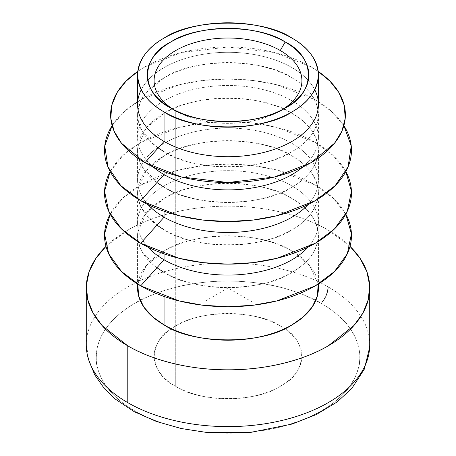 <?xml version="1.0" encoding="UTF-8"?>
<svg xmlns="http://www.w3.org/2000/svg" width="456" height="456" viewBox="0 0 456 456"><rect width="100%" height="100%" fill="white"/><g stroke="black" fill="none" stroke-linecap="round" stroke-linejoin="round"><path stroke-width="0.34" stroke-dasharray="2.28 1.71" d="M175.737 110.859L175.737 110.859A73.906 42.67 180 0 1 173.388 109.44A73.906 42.67 0 0 0 175.737 110.859L175.737 386.323A73.906 42.67 180 0 1 154.151 357.835A73.906 42.67 180 0 1 154.094 356.147A73.906 42.67 180 0 1 228 313.477A73.906 42.67 180 0 1 301.906 356.147A73.906 42.67 180 0 1 301.849 357.835A73.906 42.67 180 0 1 254.927 395.888A73.906 42.67 180 0 1 175.737 386.323L175.737 110.859A73.906 42.67 0 0 0 282.612 109.44A73.906 42.67 180 0 1 280.263 110.859A73.906 42.67 180 0 1 175.737 110.859L170.818 108.021M175.737 386.323C199.261 402.597 256.739 402.597 280.263 386.323C308.455 372.74 308.455 339.555 280.263 325.977C256.739 309.698 199.261 309.698 175.737 325.977C147.544 339.555 147.544 372.74 175.737 386.323M141.252 89.758A90.43 52.206 180 0 1 291.943 67.585A90.43 52.206 180 0 1 314.748 89.758A90.43 52.206 0 0 0 291.943 67.585A90.43 52.206 0 0 0 193.395 56.27A90.43 52.206 0 0 0 137.569 104.504M318.214 71.404A117.38 67.773 0 0 0 137.786 71.404L144.997 66.844L181.38 52.571L228 46.996L274.62 52.571L311.003 66.844L318.214 71.404M164.057 151.683A90.43 52.206 180 0 1 137.569 114.764A90.43 52.206 180 0 1 150.337 88.019A90.43 52.206 180 0 1 291.943 77.851A90.43 52.206 180 0 1 305.662 88.019A90.43 52.206 180 0 1 318.43 114.764A90.43 52.206 180 0 1 262.605 162.997A90.43 52.206 180 0 1 164.057 151.683L164.057 171.599L164.057 151.683C192.837 171.599 263.163 171.599 291.943 151.683C308.478 142.386 317.308 130.08 318.43 114.764C317.308 99.448 308.478 87.142 291.943 77.851C263.163 57.935 192.837 57.935 164.057 77.851L145.988 92.767L140.323 101.979L137.712 111.874L138.424 121.929L142.397 131.59L158.198 147.955M302.869 166.959A90.43 52.206 0 0 0 318.43 137.683A90.43 52.206 0 0 0 291.943 100.765A90.43 52.206 0 0 0 193.395 89.45A90.43 52.206 0 0 0 137.569 137.683A90.43 52.206 0 0 0 153.13 166.959A90.43 52.206 180 0 1 170.413 97.43A90.43 52.206 180 0 1 291.943 100.765A90.43 52.206 180 0 1 302.869 166.959M343.864 125.634A123.468 71.284 0 0 0 228 78.979A123.468 71.284 0 0 0 112.136 125.634L124.454 111.435L140.693 99.858L178.963 84.844L202.698 80.49L228 78.979L253.302 80.49L277.037 84.844L315.307 99.858L331.546 111.435L343.864 125.634M164.057 187.182A90.43 52.206 180 0 1 137.569 150.263A90.43 52.206 180 0 1 193.395 102.03A90.43 52.206 180 0 1 291.943 113.344A90.43 52.206 180 0 1 318.43 150.263A90.43 52.206 180 0 1 262.605 198.497A90.43 52.206 180 0 1 164.057 187.182L164.057 211.242L164.057 187.182C192.837 207.092 263.163 207.092 291.943 187.182C308.478 177.886 317.308 165.579 318.43 150.263C317.308 134.947 308.478 122.641 291.943 113.344C263.163 93.429 192.837 93.429 164.057 113.344L146.222 127.982L137.78 146.718L138.242 156.619L141.879 166.178L156.932 182.548M308.096 204.51A90.43 52.206 0 0 0 318.43 180.28A90.43 52.206 0 0 0 291.943 143.361A90.43 52.206 0 0 0 193.395 132.046A90.43 52.206 0 0 0 137.569 180.28A90.43 52.206 0 0 0 147.904 204.51A90.43 52.206 180 0 1 174.431 138.219A90.43 52.206 180 0 1 291.943 143.361A90.43 52.206 180 0 1 308.096 204.51M345.83 171.559A123.468 71.284 0 0 0 228 121.575A123.468 71.284 0 0 0 110.17 171.559L122.909 155.445L140.693 142.454L178.963 127.441L202.698 123.086L228 121.575L253.302 123.086L277.037 127.441L315.307 142.454L333.091 155.445L345.83 171.559M164.057 229.778A90.43 52.206 180 0 1 137.569 192.859A90.43 52.206 180 0 1 193.395 144.626A90.43 52.206 180 0 1 291.943 155.941A90.43 52.206 180 0 1 318.43 192.859A90.43 52.206 180 0 1 262.605 241.093A90.43 52.206 180 0 1 164.057 229.778L164.057 253.838L164.057 229.778C192.837 249.694 263.163 249.694 291.943 229.778C308.478 220.482 317.308 208.175 318.43 192.859C317.308 177.544 308.478 165.237 291.943 155.941C263.163 136.025 192.837 136.025 164.057 155.941L146.222 170.578L137.78 189.314L138.242 199.215L141.879 208.774L156.932 225.144M308.096 247.106A90.43 52.206 0 0 0 318.43 222.876A90.43 52.206 0 0 0 291.943 185.962A90.43 52.206 0 0 0 193.395 174.642A90.43 52.206 0 0 0 137.569 222.876A90.43 52.206 0 0 0 147.904 247.106A90.43 52.206 180 0 1 174.431 180.815A90.43 52.206 180 0 1 291.943 185.962A90.43 52.206 180 0 1 308.096 247.106M345.83 214.16A123.468 71.284 0 0 0 228 164.171A123.468 71.284 0 0 0 110.17 214.16L122.909 198.041L140.693 185.05L178.963 170.037L202.698 165.688L228 164.171L253.302 165.688L277.037 170.037L315.307 185.05L333.091 198.041L345.83 214.16M164.057 272.375A90.43 52.206 180 0 1 137.569 235.456A90.43 52.206 180 0 1 193.395 187.222A90.43 52.206 180 0 1 291.943 198.542A90.43 52.206 180 0 1 318.43 235.456A90.43 52.206 180 0 1 262.605 283.689A90.43 52.206 180 0 1 164.057 272.375L164.057 296.44L164.057 272.375C192.837 292.29 263.163 292.29 291.943 272.375C308.478 263.078 317.308 250.771 318.43 235.456C317.308 220.14 308.478 207.833 291.943 198.542C263.163 178.627 192.837 178.627 164.057 198.542L146.222 213.174L137.78 231.916L138.242 241.811L141.879 251.37L156.932 267.74M318.43 287.992A90.43 52.206 0 0 0 228 235.786A90.43 52.206 0 0 0 137.569 287.992M328.217 286.927C327.892 292.741 325.573 298.201 321.258 303.32C317.496 300.954 311.288 297.967 302.624 294.359C281.13 286.545 268.521 283.313 238.556 281.261L228.758 281.016C214.554 281.13 214.668 281.495 211.042 281.648L199.477 282.823C183.147 285.633 188.505 283.598 163.009 290.934C136.589 300.538 133.18 303.679 119.495 313.882L113.96 318.966C112.569 319.987 109.577 323.578 104.983 329.745L101.677 335.411L99.157 341.191L97.384 347.044C95.082 363.609 96.085 363.951 100.884 377.163L104.167 383.137L108.271 388.934L113.122 394.508L118.777 399.827L125.212 404.837L132.331 409.511C143.993 416.203 140.277 413.769 142.386 414.988L148.434 417.776C161.549 422.9 166.685 425.556 192.392 430.367L205.89 432.168L221.508 433.2L241.235 432.909C269.969 430.139 279.403 428.834 308.57 417.36C320.659 411.791 321.4 410.759 324.341 409.14L331.039 404.683L336.841 400.151L342.034 395.38L346.594 390.41C347.381 390.222 350.282 385.736 355.292 376.941C358.587 367.998 359.961 363.5 359.413 363.443L359.875 357.823C360.411 358.963 358.786 345.163 358.473 346.127C358.9 346.235 357.447 342.507 354.112 334.938C349.438 327.374 346.685 323.389 345.842 322.985L340.74 317.661L334.926 312.594L328.451 307.817L321.332 303.365A17.391 10.049 120 0 0 328.297 286.978A141.73 81.829 180 0 1 369.696 346.56M86.292 346.275A141.73 81.829 180 0 1 172.63 269.467A141.73 81.829 180 0 1 328.297 286.978A141.73 81.829 0 0 0 173.816 269.177A141.73 81.829 0 0 0 86.269 344.787M321.258 303.32L321.332 303.365C344.177 316.931 356.934 333.205 359.602 352.192C361.317 371.714 351.793 389.213 331.039 404.683C307.606 420.996 277.67 430.407 241.235 432.921C207.041 434.608 176.101 429.592 148.405 417.873C118.651 404.312 101.46 386.688 96.814 364.988C93.742 344.177 103.364 325.555 125.685 309.122C147.607 294.023 175.429 284.92 209.156 281.802C243.025 279.271 274.187 283.467 302.642 294.388L321.258 303.32L326.239 295.385L328.297 286.978A17.391 10.049 -60 0 1 321.332 303.365L321.258 303.32M369.73 344.787A141.73 81.829 0 0 0 328.297 286.978M105.986 246.365A141.73 81.829 180 0 1 350.014 246.365L328.217 230.132C305.041 216.378 267.524 205.969 228 206.169C188.476 205.969 150.959 216.378 127.783 230.132L105.986 246.365M137.82 284.145L146.33 265.58L164.057 251.074C192.837 231.163 263.163 231.163 291.943 251.074L309.67 265.58L318.18 284.145M252.436 302.1L228 287.992L203.564 302.1M228 287.992L228 259.777M285.182 108.021L280.263 110.859M154.094 356.147L154.094 80.689M301.906 356.147L301.906 80.689M137.569 114.764L137.569 137.683M318.43 114.764L318.43 137.683M137.569 150.263L137.569 180.28M318.43 150.263L318.43 180.28M137.569 192.859L137.569 222.876M318.43 192.859L318.43 222.876M137.569 235.456L137.569 283.991M318.43 235.456L318.43 283.991M369.696 346.463L369.656 347.375M88.698 359.869L86.651 346.184"/><path stroke-width="0.68" d="M173.388 109.44A73.906 42.67 180 0 1 176.956 49.829A73.906 42.67 180 0 1 280.263 50.513L285.177 41.998A80.866 46.689 0 0 0 170.823 41.998A80.866 46.689 0 0 0 170.818 108.021A80.866 46.689 0 0 0 170.823 108.021A80.866 46.689 0 0 0 285.182 108.021A80.866 46.689 0 0 0 285.177 41.998L280.263 50.513A73.906 42.67 180 0 1 282.612 109.44A73.906 42.67 0 0 0 301.906 80.689A73.906 42.67 0 0 0 280.263 50.513A73.906 42.67 0 0 0 199.717 41.268A73.906 42.67 0 0 0 154.094 80.689A73.906 42.67 0 0 0 173.388 109.44M137.569 75.006L137.569 104.504A90.43 52.206 0 0 0 164.057 141.417A90.43 52.206 0 0 0 262.605 152.737A90.43 52.206 0 0 0 318.43 104.504A90.43 52.206 0 0 0 314.748 89.758A90.43 52.206 180 0 1 274.17 149.391A90.43 52.206 180 0 1 164.057 141.417L164.057 111.925C192.837 131.841 263.163 131.841 291.943 111.925C308.478 102.629 317.308 90.322 318.43 75.006C317.308 59.69 308.478 47.384 291.943 38.093C263.163 18.177 192.837 18.177 164.057 38.093C147.522 47.384 138.692 59.69 137.569 75.006C138.692 90.322 147.522 102.629 164.057 111.925A90.43 52.206 180 0 1 137.569 75.006A90.43 52.206 180 0 1 228 22.8A90.43 52.206 180 0 1 318.43 75.006A90.43 52.206 180 0 1 262.605 123.24A90.43 52.206 180 0 1 164.057 111.925L164.057 141.417L144.997 162.684A117.38 67.773 0 0 0 307.133 164.821A117.38 67.773 0 0 0 318.214 71.404L330.002 81.231L338.956 92.648L344.212 105.222L345.22 118.315L341.875 131.214L334.522 143.235L311.003 162.684L274.62 176.962L228 182.537L181.38 176.962L144.997 162.684L164.057 141.417A90.43 52.206 180 0 1 141.252 89.758M170.823 108.021C139.975 93.161 139.975 56.852 170.823 41.998C196.553 24.185 259.447 24.185 285.177 41.998C316.025 56.852 316.025 93.161 285.177 108.021C259.447 125.827 196.553 125.827 170.823 108.021L170.818 108.021M137.786 71.404A117.38 67.773 0 0 0 144.997 162.684L121.478 143.235L114.125 131.214L110.779 118.315L111.788 105.222L117.044 92.648L125.998 81.231L137.786 71.404M158.198 147.955L164.057 151.683M164.057 174.602L164.057 171.599L164.057 174.602A90.43 52.206 0 0 0 302.869 166.959A90.43 52.206 180 0 1 164.057 174.602L140.693 200.668A123.468 71.284 0 0 0 294.536 210.313A123.468 71.284 0 0 0 343.864 125.634L351.245 145.971L348.082 166.85L335.143 185.689L315.307 200.668L277.037 215.682L253.302 220.037L228 221.548L202.698 220.037L178.963 215.682L140.693 200.668L164.057 174.602A90.43 52.206 180 0 1 153.13 166.959A90.43 52.206 0 0 0 164.057 174.602M112.136 125.634A123.468 71.284 0 0 0 140.693 200.668L120.857 185.689L107.918 166.85L104.755 145.971L112.136 125.634M156.932 182.548L164.057 187.182M164.057 217.198L164.057 211.242L164.057 217.198A90.43 52.206 0 0 0 308.096 204.51A90.43 52.206 180 0 1 164.057 217.198L140.693 243.265A123.468 71.284 0 0 0 291.948 253.838A123.468 71.284 0 0 0 345.83 171.559L351.439 191.275L347.324 211.174L334.408 229.015L315.307 243.265L277.037 258.278L253.302 262.633L228 264.144L202.698 262.633L178.963 258.278L140.693 243.265L164.057 217.198A90.43 52.206 180 0 1 147.904 204.51A90.43 52.206 0 0 0 164.057 217.198M110.17 171.559A123.468 71.284 0 0 0 140.693 243.265L121.592 229.015L108.676 211.174L104.561 191.275L110.17 171.559M156.932 225.144L164.057 229.778M164.057 259.795L164.057 253.838L164.057 259.795A90.43 52.206 0 0 0 308.096 247.106A90.43 52.206 180 0 1 164.057 259.795L140.693 285.861A123.468 71.284 0 0 0 291.948 296.434A123.468 71.284 0 0 0 345.83 214.16L351.439 233.871L347.324 253.775L334.408 271.616L315.307 285.861L277.037 300.875L253.302 305.229L228 306.74L202.698 305.229L178.963 300.875L140.693 285.861L164.057 259.795A90.43 52.206 180 0 1 147.904 247.106A90.43 52.206 0 0 0 164.057 259.795M110.17 214.16A123.468 71.284 0 0 0 140.693 285.861L121.592 271.616L108.676 253.775L104.561 233.871L110.17 214.16M156.932 267.74L164.057 272.375M137.569 283.991L137.569 287.992A90.43 52.206 0 0 0 164.057 324.911L164.057 296.44L164.057 324.911A90.43 52.206 0 0 0 262.605 336.226A90.43 52.206 0 0 0 318.43 287.992L318.43 283.991M369.696 346.56A141.73 81.829 180 0 1 280.816 420.723A141.73 81.829 180 0 1 127.783 402.648A141.73 81.829 180 0 1 86.292 346.275M86.269 287.992L86.269 344.787A141.73 81.829 0 0 0 127.783 402.648L127.783 345.853L127.783 402.648A141.73 81.829 0 0 0 282.235 420.386A141.73 81.829 0 0 0 369.73 344.787L369.73 287.992A141.73 81.829 180 0 1 282.235 363.592A141.73 81.829 180 0 1 127.783 345.853A141.73 81.829 180 0 1 86.269 287.992A141.73 81.829 180 0 1 105.986 246.365L95.891 258.358L89.159 271.554L86.338 285.45L87.672 299.461L93.035 312.97L101.99 325.447L127.783 345.853C150.959 359.607 188.476 370.021 228 369.822C267.524 370.021 305.041 359.607 328.217 345.853L354.01 325.447L362.965 312.97L368.328 299.461L369.662 285.45L366.841 271.554L360.109 258.358L350.014 246.365A141.73 81.829 180 0 1 369.73 287.992M318.18 284.145L317.393 295.87L312.212 307.013L303.365 316.846L291.943 324.911C263.163 344.827 192.837 344.827 164.057 324.911L152.635 316.846L143.788 307.013L138.607 295.87L137.82 284.145M369.656 347.375L364.333 369.143L351.718 388.54L337.081 401.987L316.225 414.578L292.022 424.069L250.828 432.379L207.571 432.584L181.192 428.52L156.442 421.486L134.115 411.62L115.049 398.932L104.35 388.58L94.74 374.889L88.698 359.869M318.43 75.006L318.43 104.504"/></g></svg>
